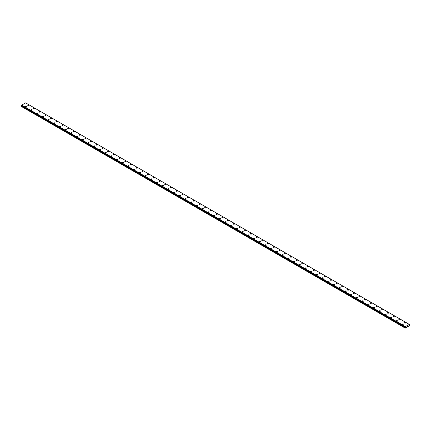<?xml version="1.0" encoding="UTF-8"?>
<svg xmlns="http://www.w3.org/2000/svg" width="431" height="431" viewBox="0 0 431 431"><rect width="100%" height="100%" fill="white"/><g stroke="black" fill="none" stroke-linecap="round" stroke-linejoin="round"><path stroke-width="0.65" d="M27.74 105.239A0.603 0.35 180 0 1 28.952 105.239A0.603 0.35 180 0 1 27.74 105.239A0.603 0.35 180 0 1 28.952 105.239M33.446 108.537A0.603 0.35 180 0 1 34.658 108.537A0.603 0.35 180 0 1 33.446 108.537A0.603 0.35 180 0 1 34.658 108.537M39.156 111.834A0.603 0.35 180 0 1 40.369 111.834A0.603 0.35 180 0 1 39.156 111.834A0.603 0.35 180 0 1 40.369 111.834M44.867 115.131A0.603 0.35 180 0 1 46.079 115.131A0.603 0.35 180 0 1 44.867 115.131A0.603 0.35 180 0 1 46.079 115.131M50.578 118.428A0.603 0.35 180 0 1 51.79 118.428A0.603 0.35 180 0 1 50.578 118.428A0.603 0.35 180 0 1 51.79 118.428M57.318 121.477A0.603 0.35 180 0 1 56.461 121.968A0.603 0.35 180 0 1 57.318 121.477M56.289 121.72A0.603 0.35 180 0 1 57.495 121.72M61.994 125.017A0.603 0.35 180 0 1 63.206 125.017A0.603 0.35 180 0 1 61.994 125.017A0.603 0.35 180 0 1 63.206 125.017M67.705 128.314A0.603 0.35 180 0 1 68.917 128.314A0.603 0.35 180 0 1 67.705 128.314A0.603 0.35 180 0 1 68.917 128.314M73.415 131.611A0.603 0.35 180 0 1 74.628 131.611A0.603 0.35 180 0 1 73.415 131.611A0.603 0.35 180 0 1 74.628 131.611M79.126 134.908A0.603 0.35 180 0 1 80.333 134.908A0.603 0.35 180 0 1 79.126 134.908A0.603 0.35 180 0 1 80.333 134.908M84.832 138.206A0.603 0.35 180 0 1 86.044 138.206A0.603 0.35 180 0 1 84.832 138.206A0.603 0.35 180 0 1 86.044 138.206M90.542 141.497A0.603 0.35 180 0 1 91.755 141.503A0.603 0.35 180 0 1 90.542 141.497A0.603 0.35 180 0 1 91.755 141.497M96.253 144.794A0.603 0.35 180 0 1 97.465 144.8A0.603 0.35 180 0 1 96.253 144.794A0.603 0.35 180 0 1 97.465 144.794M101.964 148.092A0.603 0.35 180 0 1 103.171 148.092A0.603 0.35 180 0 1 101.964 148.092A0.603 0.35 180 0 1 103.171 148.092M107.669 151.389A0.603 0.35 180 0 1 108.881 151.389A0.603 0.35 180 0 1 107.669 151.389A0.603 0.35 180 0 1 108.881 151.389M113.38 154.686A0.603 0.35 180 0 1 114.592 154.686A0.603 0.35 180 0 1 113.38 154.686A0.603 0.35 180 0 1 114.592 154.686M119.091 157.983A0.603 0.35 180 0 1 120.303 157.983A0.603 0.35 180 0 1 119.091 157.983A0.603 0.35 180 0 1 120.303 157.983M124.801 161.28A0.603 0.35 180 0 1 126.008 161.28A0.603 0.35 180 0 1 124.801 161.28A0.603 0.35 180 0 1 126.008 161.28M130.507 164.577A0.603 0.35 180 0 1 131.719 164.577M131.541 164.324A0.603 0.35 180 0 1 130.685 164.82A0.603 0.35 180 0 1 131.541 164.324M136.218 167.869A0.603 0.35 180 0 1 137.43 167.869A0.603 0.35 180 0 1 136.218 167.869A0.603 0.35 180 0 1 137.43 167.869M141.928 171.166A0.603 0.35 180 0 1 143.14 171.166A0.603 0.35 180 0 1 141.928 171.166A0.603 0.35 180 0 1 143.14 171.166M147.639 174.463A0.603 0.35 180 0 1 148.846 174.463A0.603 0.35 180 0 1 147.639 174.463A0.603 0.35 180 0 1 148.846 174.463M153.344 177.761A0.603 0.35 180 0 1 154.557 177.761A0.603 0.35 180 0 1 153.344 177.761A0.603 0.35 180 0 1 154.557 177.761M159.055 181.058A0.603 0.35 180 0 1 160.267 181.058A0.603 0.35 180 0 1 159.055 181.058A0.603 0.35 180 0 1 160.267 181.058M164.766 184.349A0.603 0.35 180 0 1 165.978 184.355A0.603 0.35 180 0 1 164.766 184.349A0.603 0.35 180 0 1 165.978 184.349M170.477 187.647A0.603 0.35 180 0 1 171.683 187.652A0.603 0.35 180 0 1 170.477 187.647A0.603 0.35 180 0 1 171.683 187.647M176.182 190.944A0.603 0.35 180 0 1 177.394 190.944A0.603 0.35 180 0 1 176.182 190.944A0.603 0.35 180 0 1 177.394 190.944M181.893 194.241A0.603 0.35 180 0 1 183.105 194.241A0.603 0.35 180 0 1 181.893 194.241A0.603 0.35 180 0 1 183.105 194.241M187.604 197.538A0.603 0.35 180 0 1 188.816 197.538A0.603 0.35 180 0 1 187.604 197.538A0.603 0.35 180 0 1 188.816 197.538M193.314 200.835A0.603 0.35 180 0 1 194.526 200.835A0.603 0.35 180 0 1 193.314 200.835A0.603 0.35 180 0 1 194.526 200.835M199.02 204.132A0.603 0.35 180 0 1 200.232 204.132A0.603 0.35 180 0 1 199.02 204.132A0.603 0.35 180 0 1 200.232 204.132M204.73 207.424A0.603 0.35 180 0 1 205.943 207.43A0.603 0.35 180 0 1 204.73 207.424A0.603 0.35 180 0 1 205.943 207.424M211.476 210.479A0.603 0.35 180 0 1 210.619 210.969A0.603 0.35 180 0 1 211.476 210.479M210.441 210.721A0.603 0.35 180 0 1 211.653 210.721M216.152 214.018A0.603 0.35 180 0 1 217.364 214.018A0.603 0.35 180 0 1 216.152 214.018A0.603 0.35 180 0 1 217.364 214.018M221.863 217.316A0.603 0.35 180 0 1 223.069 217.316A0.603 0.35 180 0 1 221.863 217.316A0.603 0.35 180 0 1 223.069 217.316M227.568 220.613A0.603 0.35 180 0 1 228.78 220.613A0.603 0.35 180 0 1 227.568 220.613A0.603 0.35 180 0 1 228.78 220.613M233.279 223.91A0.603 0.35 180 0 1 234.491 223.91A0.603 0.35 180 0 1 233.279 223.91A0.603 0.35 180 0 1 234.491 223.91M238.989 227.207A0.603 0.35 180 0 1 240.202 227.207M240.024 226.959A0.603 0.35 180 0 1 239.167 227.449A0.603 0.35 180 0 1 240.024 226.959M244.7 230.499A0.603 0.35 180 0 1 245.907 230.504A0.603 0.35 180 0 1 244.7 230.499A0.603 0.35 180 0 1 245.907 230.499M250.406 233.796A0.603 0.35 180 0 1 251.618 233.796A0.603 0.35 180 0 1 250.406 233.796A0.603 0.35 180 0 1 251.618 233.796M256.116 237.093A0.603 0.35 180 0 1 257.329 237.093A0.603 0.35 180 0 1 256.116 237.093A0.603 0.35 180 0 1 257.329 237.093M261.827 240.39A0.603 0.35 180 0 1 263.039 240.39A0.603 0.35 180 0 1 261.827 240.39A0.603 0.35 180 0 1 263.039 240.39M267.538 243.687A0.603 0.35 180 0 1 268.745 243.687A0.603 0.35 180 0 1 267.538 243.687A0.603 0.35 180 0 1 268.745 243.687M273.243 246.985A0.603 0.35 180 0 1 274.455 246.985A0.603 0.35 180 0 1 273.243 246.985A0.603 0.35 180 0 1 274.455 246.985M278.954 250.276A0.603 0.35 180 0 1 280.166 250.282A0.603 0.35 180 0 1 278.954 250.276A0.603 0.35 180 0 1 280.166 250.276M284.665 253.573A0.603 0.35 180 0 1 285.877 253.573A0.603 0.35 180 0 1 284.665 253.573A0.603 0.35 180 0 1 285.877 253.573M290.375 256.871A0.603 0.35 180 0 1 291.582 256.871A0.603 0.35 180 0 1 290.375 256.871A0.603 0.35 180 0 1 291.582 256.871M296.081 260.168A0.603 0.35 180 0 1 297.293 260.168A0.603 0.35 180 0 1 296.081 260.168A0.603 0.35 180 0 1 297.293 260.168M301.792 263.465A0.603 0.35 180 0 1 303.004 263.465A0.603 0.35 180 0 1 301.792 263.465A0.603 0.35 180 0 1 303.004 263.465M307.502 266.762A0.603 0.35 180 0 1 308.715 266.762A0.603 0.35 180 0 1 307.502 266.762A0.603 0.35 180 0 1 308.715 266.762M313.213 270.054A0.603 0.35 180 0 1 314.42 270.059A0.603 0.35 180 0 1 313.213 270.054A0.603 0.35 180 0 1 314.42 270.054M319.953 273.109A0.603 0.35 180 0 1 319.096 273.599A0.603 0.35 180 0 1 319.953 273.109M318.918 273.351A0.603 0.35 180 0 1 320.131 273.351M324.629 276.648A0.603 0.35 180 0 1 325.841 276.648A0.603 0.35 180 0 1 324.629 276.648A0.603 0.35 180 0 1 325.841 276.648M330.34 279.945A0.603 0.35 180 0 1 331.552 279.945A0.603 0.35 180 0 1 330.34 279.945A0.603 0.35 180 0 1 331.552 279.945M336.051 283.242A0.603 0.35 180 0 1 337.257 283.242A0.603 0.35 180 0 1 336.051 283.242A0.603 0.35 180 0 1 337.257 283.242M341.756 286.54A0.603 0.35 180 0 1 342.968 286.54A0.603 0.35 180 0 1 341.756 286.54A0.603 0.35 180 0 1 342.968 286.54M347.467 289.837A0.603 0.35 180 0 1 348.679 289.837A0.603 0.35 180 0 1 347.467 289.837A0.603 0.35 180 0 1 348.679 289.837M353.178 293.128A0.603 0.35 180 0 1 354.39 293.134A0.603 0.35 180 0 1 353.178 293.128A0.603 0.35 180 0 1 354.39 293.128M358.888 296.426A0.603 0.35 180 0 1 360.1 296.426A0.603 0.35 180 0 1 358.888 296.426A0.603 0.35 180 0 1 360.1 296.426M364.594 299.723A0.603 0.35 180 0 1 365.806 299.723A0.603 0.35 180 0 1 364.594 299.723A0.603 0.35 180 0 1 365.806 299.723M370.304 303.02A0.603 0.35 180 0 1 371.517 303.02A0.603 0.35 180 0 1 370.304 303.02A0.603 0.35 180 0 1 371.517 303.02M376.015 306.317A0.603 0.35 180 0 1 377.227 306.317A0.603 0.35 180 0 1 376.015 306.317A0.603 0.35 180 0 1 377.227 306.317M381.726 309.614A0.603 0.35 180 0 1 382.938 309.614A0.603 0.35 180 0 1 381.726 309.614A0.603 0.35 180 0 1 382.938 309.614M387.437 312.906A0.603 0.35 180 0 1 388.643 312.911A0.603 0.35 180 0 1 387.437 312.906A0.603 0.35 180 0 1 388.643 312.906M393.142 316.209A0.603 0.35 180 0 1 394.354 316.209M394.176 315.955A0.603 0.35 180 0 1 393.32 316.451A0.603 0.35 180 0 1 394.176 315.955M398.853 319.5A0.603 0.35 180 0 1 400.065 319.5A0.603 0.35 180 0 1 398.853 319.5A0.603 0.35 180 0 1 400.065 319.5M404.564 322.797A0.603 0.35 180 0 1 405.776 322.797A0.603 0.35 180 0 1 404.564 322.797A0.603 0.35 180 0 1 405.776 322.797M26.259 106.446A0.603 0.35 180 0 1 25.402 106.936A0.603 0.35 180 0 1 26.259 106.446M25.224 106.689A0.603 0.35 180 0 1 26.436 106.689M30.935 109.986A0.603 0.35 180 0 1 32.147 109.986A0.603 0.35 180 0 1 30.935 109.986A0.603 0.35 180 0 1 32.147 109.986M36.646 113.283A0.603 0.35 180 0 1 37.858 113.283A0.603 0.35 180 0 1 36.646 113.283A0.603 0.35 180 0 1 37.858 113.283M42.357 116.58A0.603 0.35 180 0 1 43.563 116.58A0.603 0.35 180 0 1 42.357 116.58A0.603 0.35 180 0 1 43.563 116.58M48.062 119.877A0.603 0.35 180 0 1 49.274 119.877A0.603 0.35 180 0 1 48.062 119.877A0.603 0.35 180 0 1 49.274 119.877M53.773 123.174A0.603 0.35 180 0 1 54.985 123.174A0.603 0.35 180 0 1 53.773 123.174A0.603 0.35 180 0 1 54.985 123.174M59.483 126.466A0.603 0.35 180 0 1 60.696 126.472A0.603 0.35 180 0 1 59.483 126.466A0.603 0.35 180 0 1 60.696 126.466M65.194 129.763A0.603 0.35 180 0 1 66.406 129.769A0.603 0.35 180 0 1 65.194 129.763A0.603 0.35 180 0 1 66.406 129.763M70.899 133.06A0.603 0.35 180 0 1 72.112 133.06A0.603 0.35 180 0 1 70.899 133.06A0.603 0.35 180 0 1 72.112 133.06M76.61 136.358A0.603 0.35 180 0 1 77.822 136.358A0.603 0.35 180 0 1 76.61 136.358A0.603 0.35 180 0 1 77.822 136.358M82.321 139.655A0.603 0.35 180 0 1 83.533 139.655A0.603 0.35 180 0 1 82.321 139.655A0.603 0.35 180 0 1 83.533 139.655M88.032 142.952A0.603 0.35 180 0 1 89.244 142.952A0.603 0.35 180 0 1 88.032 142.952A0.603 0.35 180 0 1 89.244 142.952M93.742 146.244A0.603 0.35 180 0 1 94.949 146.249A0.603 0.35 180 0 1 93.742 146.244A0.603 0.35 180 0 1 94.949 146.244M99.448 149.546A0.603 0.35 180 0 1 100.66 149.546M100.482 149.293A0.603 0.35 180 0 1 99.626 149.789A0.603 0.35 180 0 1 100.482 149.293M105.159 152.838A0.603 0.35 180 0 1 106.371 152.838A0.603 0.35 180 0 1 105.159 152.838A0.603 0.35 180 0 1 106.371 152.838M110.869 156.135A0.603 0.35 180 0 1 112.082 156.135A0.603 0.35 180 0 1 110.869 156.135A0.603 0.35 180 0 1 112.082 156.135M116.58 159.432A0.603 0.35 180 0 1 117.787 159.432A0.603 0.35 180 0 1 116.58 159.432A0.603 0.35 180 0 1 117.787 159.432M122.285 162.729A0.603 0.35 180 0 1 123.498 162.729A0.603 0.35 180 0 1 122.285 162.729A0.603 0.35 180 0 1 123.498 162.729M127.996 166.027A0.603 0.35 180 0 1 129.208 166.027A0.603 0.35 180 0 1 127.996 166.027A0.603 0.35 180 0 1 129.208 166.027M133.707 169.318A0.603 0.35 180 0 1 134.919 169.324A0.603 0.35 180 0 1 133.707 169.318A0.603 0.35 180 0 1 134.919 169.318M139.418 172.615A0.603 0.35 180 0 1 140.625 172.621A0.603 0.35 180 0 1 139.418 172.615A0.603 0.35 180 0 1 140.625 172.615M145.123 175.913A0.603 0.35 180 0 1 146.335 175.913A0.603 0.35 180 0 1 145.123 175.913A0.603 0.35 180 0 1 146.335 175.913M150.834 179.21A0.603 0.35 180 0 1 152.046 179.21A0.603 0.35 180 0 1 150.834 179.21A0.603 0.35 180 0 1 152.046 179.21M156.545 182.507A0.603 0.35 180 0 1 157.757 182.507A0.603 0.35 180 0 1 156.545 182.507A0.603 0.35 180 0 1 157.757 182.507M162.255 185.804A0.603 0.35 180 0 1 163.462 185.804A0.603 0.35 180 0 1 162.255 185.804A0.603 0.35 180 0 1 163.462 185.804M167.961 189.096A0.603 0.35 180 0 1 169.173 189.101A0.603 0.35 180 0 1 167.961 189.096A0.603 0.35 180 0 1 169.173 189.096M173.671 192.393A0.603 0.35 180 0 1 174.884 192.398A0.603 0.35 180 0 1 173.671 192.393A0.603 0.35 180 0 1 174.884 192.393M180.417 195.448A0.603 0.35 180 0 1 179.56 195.938A0.603 0.35 180 0 1 180.417 195.448M179.382 195.69A0.603 0.35 180 0 1 180.594 195.69M185.093 198.987A0.603 0.35 180 0 1 186.3 198.987A0.603 0.35 180 0 1 185.093 198.987A0.603 0.35 180 0 1 186.3 198.987M190.798 202.284A0.603 0.35 180 0 1 192.01 202.284A0.603 0.35 180 0 1 190.798 202.284A0.603 0.35 180 0 1 192.01 202.284M196.509 205.582A0.603 0.35 180 0 1 197.721 205.582A0.603 0.35 180 0 1 196.509 205.582A0.603 0.35 180 0 1 197.721 205.582M202.22 208.879A0.603 0.35 180 0 1 203.432 208.879A0.603 0.35 180 0 1 202.22 208.879A0.603 0.35 180 0 1 203.432 208.879M207.931 212.176A0.603 0.35 180 0 1 209.137 212.176M208.965 211.928A0.603 0.35 180 0 1 208.108 212.418A0.603 0.35 180 0 1 208.965 211.928M213.636 215.468A0.603 0.35 180 0 1 214.848 215.468A0.603 0.35 180 0 1 213.636 215.468A0.603 0.35 180 0 1 214.848 215.468M219.347 218.765A0.603 0.35 180 0 1 220.559 218.765A0.603 0.35 180 0 1 219.347 218.765A0.603 0.35 180 0 1 220.559 218.765M225.057 222.062A0.603 0.35 180 0 1 226.27 222.062A0.603 0.35 180 0 1 225.057 222.062A0.603 0.35 180 0 1 226.27 222.062M230.768 225.359A0.603 0.35 180 0 1 231.98 225.359A0.603 0.35 180 0 1 230.768 225.359A0.603 0.35 180 0 1 231.98 225.359M236.474 228.656A0.603 0.35 180 0 1 237.686 228.656A0.603 0.35 180 0 1 236.474 228.656A0.603 0.35 180 0 1 237.686 228.656M242.184 231.948A0.603 0.35 180 0 1 243.396 231.953A0.603 0.35 180 0 1 242.184 231.948A0.603 0.35 180 0 1 243.396 231.948M247.895 235.245A0.603 0.35 180 0 1 249.107 235.251A0.603 0.35 180 0 1 247.895 235.245A0.603 0.35 180 0 1 249.107 235.245M253.606 238.542A0.603 0.35 180 0 1 254.818 238.542A0.603 0.35 180 0 1 253.606 238.542A0.603 0.35 180 0 1 254.818 238.542M259.317 241.839A0.603 0.35 180 0 1 260.523 241.839A0.603 0.35 180 0 1 259.317 241.839A0.603 0.35 180 0 1 260.523 241.839M265.022 245.137A0.603 0.35 180 0 1 266.234 245.137A0.603 0.35 180 0 1 265.022 245.137A0.603 0.35 180 0 1 266.234 245.137M270.733 248.434A0.603 0.35 180 0 1 271.945 248.434A0.603 0.35 180 0 1 270.733 248.434A0.603 0.35 180 0 1 271.945 248.434M276.443 251.731A0.603 0.35 180 0 1 277.656 251.731A0.603 0.35 180 0 1 276.443 251.731A0.603 0.35 180 0 1 277.656 251.731M282.154 255.023A0.603 0.35 180 0 1 283.361 255.028A0.603 0.35 180 0 1 282.154 255.023A0.603 0.35 180 0 1 283.361 255.023M288.894 258.077A0.603 0.35 180 0 1 288.037 258.568A0.603 0.35 180 0 1 288.894 258.077M287.86 258.32A0.603 0.35 180 0 1 289.072 258.32M293.57 261.617A0.603 0.35 180 0 1 294.782 261.617A0.603 0.35 180 0 1 293.57 261.617A0.603 0.35 180 0 1 294.782 261.617M299.281 264.914A0.603 0.35 180 0 1 300.493 264.914A0.603 0.35 180 0 1 299.281 264.914A0.603 0.35 180 0 1 300.493 264.914M304.992 268.211A0.603 0.35 180 0 1 306.199 268.211A0.603 0.35 180 0 1 304.992 268.211A0.603 0.35 180 0 1 306.199 268.211M310.697 271.508A0.603 0.35 180 0 1 311.909 271.508A0.603 0.35 180 0 1 310.697 271.508A0.603 0.35 180 0 1 311.909 271.508M316.408 274.806A0.603 0.35 180 0 1 317.62 274.806M317.442 274.558A0.603 0.35 180 0 1 316.586 275.048A0.603 0.35 180 0 1 317.442 274.558M322.119 278.097A0.603 0.35 180 0 1 323.331 278.103A0.603 0.35 180 0 1 322.119 278.097A0.603 0.35 180 0 1 323.331 278.097M327.829 281.395A0.603 0.35 180 0 1 329.036 281.395A0.603 0.35 180 0 1 327.829 281.395A0.603 0.35 180 0 1 329.036 281.395M333.535 284.692A0.603 0.35 180 0 1 334.747 284.692A0.603 0.35 180 0 1 333.535 284.692A0.603 0.35 180 0 1 334.747 284.692M339.245 287.989A0.603 0.35 180 0 1 340.458 287.989A0.603 0.35 180 0 1 339.245 287.989A0.603 0.35 180 0 1 340.458 287.989M344.956 291.286A0.603 0.35 180 0 1 346.168 291.286A0.603 0.35 180 0 1 344.956 291.286A0.603 0.35 180 0 1 346.168 291.286M350.667 294.583A0.603 0.35 180 0 1 351.874 294.583A0.603 0.35 180 0 1 350.667 294.583A0.603 0.35 180 0 1 351.874 294.583M356.372 297.875A0.603 0.35 180 0 1 357.585 297.88A0.603 0.35 180 0 1 356.372 297.875A0.603 0.35 180 0 1 357.585 297.875M362.083 301.172A0.603 0.35 180 0 1 363.295 301.172A0.603 0.35 180 0 1 362.083 301.172A0.603 0.35 180 0 1 363.295 301.172M367.794 304.469A0.603 0.35 180 0 1 369.006 304.469A0.603 0.35 180 0 1 367.794 304.469A0.603 0.35 180 0 1 369.006 304.469M373.505 307.766A0.603 0.35 180 0 1 374.711 307.766A0.603 0.35 180 0 1 373.505 307.766A0.603 0.35 180 0 1 374.711 307.766M379.21 311.063A0.603 0.35 180 0 1 380.422 311.063A0.603 0.35 180 0 1 379.21 311.063A0.603 0.35 180 0 1 380.422 311.063M384.921 314.361A0.603 0.35 180 0 1 386.133 314.361A0.603 0.35 180 0 1 384.921 314.361A0.603 0.35 180 0 1 386.133 314.361M390.631 317.652A0.603 0.35 180 0 1 391.844 317.658A0.603 0.35 180 0 1 390.631 317.652A0.603 0.35 180 0 1 391.844 317.652M397.377 320.707A0.603 0.35 180 0 1 396.52 321.197A0.603 0.35 180 0 1 397.377 320.707M396.342 320.95A0.603 0.35 180 0 1 397.554 320.95M402.048 324.247A0.603 0.35 180 0 1 403.26 324.247A0.603 0.35 180 0 1 402.048 324.247A0.603 0.35 180 0 1 403.26 324.247M407.155 326.472L407.295 326.105M407.381 326.342L407.521 326.035M409.326 324.408L405.388 326.623L405.28 328.136L409.391 325.766L409.439 324.473M21.792 105.687L21.55 106.592L405.226 328.104M405.339 327.113L21.674 105.617M409.288 324.376L25.612 102.864L21.712 105.11L21.561 105.541L405.226 327.043M405.388 326.623L21.712 105.11M405.355 326.682L21.685 105.169M405.35 326.709L21.674 105.196M405.253 326.881L21.577 105.369M405.226 326.935L21.55 105.423M405.226 327.032L21.55 105.52M405.49 327.264L21.814 105.751M405.49 327.307L21.814 105.794M405.452 327.42L21.782 105.902M405.242 327.786L21.566 106.274M405.226 327.84L21.55 106.328M405.237 327.054L21.561 105.541"/></g></svg>
